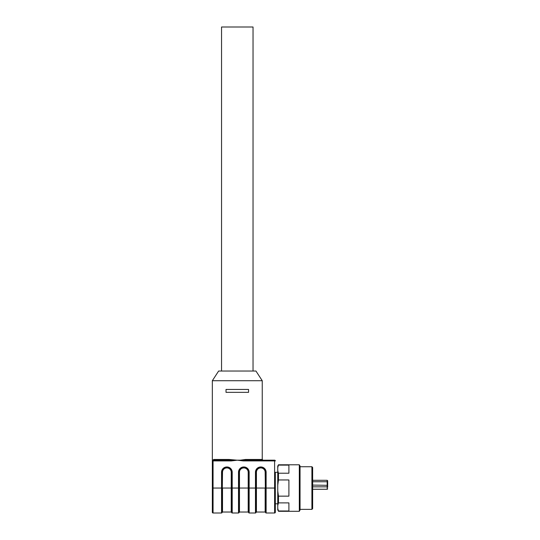 <?xml version="1.0" encoding="UTF-8"?>
<svg xmlns="http://www.w3.org/2000/svg" width="540" height="540" viewBox="0 0 540 540"><rect width="100%" height="100%" fill="white"/><g stroke="black" fill="none" stroke-linecap="round" stroke-linejoin="round"><path stroke-width="0.81" d="M327.665 488.774A0.486 0.486 0 0 1 327.179 489.26L327.179 486.837A0.486 0.486 0 0 1 327.665 487.323L327.665 485.318L327.665 487.323A0.486 0.486 0 0 0 327.179 486.837L312.64 486.837M327.179 486.837L327.179 481.754L327.665 481.754L327.665 480.782L327.665 485.318L312.64 485.096M327.179 489.26L312.64 489.26M312.64 467.458L312.64 508.646L311.911 509.369L311.911 466.729L312.64 467.458M300.044 466.729L311.911 466.729M300.044 466.054L300.044 510.05L299.315 511.306L299.315 464.792L300.044 466.054M278.478 464.792L277.756 467.708L277.756 466.054L278.478 464.792L299.315 464.792M278.478 473.216L278.478 479.959L277.756 485.129L277.756 470.63L278.478 473.216L288.9 473.216L288.9 465.122L278.478 465.122M278.478 496.145L278.478 502.889L277.756 505.474L277.756 490.968L278.478 496.145L288.9 496.145L288.9 479.959L278.478 479.959M278.478 510.982L277.756 510.05L277.756 508.397L278.478 510.982L288.9 510.982L288.9 502.889L278.478 502.889M277.756 470.63L277.756 467.708M277.756 490.968L277.756 485.129M277.756 508.397L277.756 505.474M277.756 472.304L275.332 472.304L275.332 512.271L275.332 503.8L277.756 503.8M275.332 472.304L275.332 488.052L274.603 488.052L274.603 460.181A0.729 0.729 0 0 1 275.332 460.91A0.729 0.729 0 0 0 274.603 460.181L245.808 460.181L262.973 460.181L262.244 459.459L262.244 380.714L212.335 380.714L212.335 484.171M274.603 513A0.729 0.729 0 0 0 275.332 512.271A0.729 0.729 0 0 1 274.603 513L266.125 513L274.603 513L274.603 488.052L265.64 488.052L265.64 472.25A4.799 4.799 0 0 0 260.84 467.451L260.746 467.451A4.799 4.799 0 0 0 255.947 472.25L255.947 512.514A0.486 0.486 0 0 1 255.46 513A0.486 0.486 0 0 0 255.947 512.514L256.433 512.028L265.154 512.028L265.154 488.045L256.433 488.045L256.433 512.028M266.125 513A0.486 0.486 0 0 1 265.64 512.514A0.486 0.486 0 0 0 266.125 513L266.125 472.25L265.154 472.25A4.313 4.313 0 0 0 260.84 467.937L260.746 467.937A4.313 4.313 0 0 0 256.433 472.25L256.433 488.045L255.46 488.052L255.46 472.25A5.279 5.279 0 0 1 260.746 466.965L260.84 466.965A5.279 5.279 0 0 1 266.125 472.25M265.154 512.028L265.64 512.514L265.154 472.25M249.163 513L255.46 513L249.163 513A0.486 0.486 0 0 1 248.677 512.514A0.486 0.486 0 0 0 249.163 513L249.163 488.052L255.46 488.052L255.46 513M248.198 512.028L248.677 512.514L248.677 472.25A4.799 4.799 0 0 0 243.884 467.451L243.783 467.451A4.799 4.799 0 0 0 238.991 472.25L238.991 512.514A0.486 0.486 0 0 1 238.505 513A0.486 0.486 0 0 0 238.991 512.514L239.47 512.028L248.198 512.028L248.198 488.045L249.163 488.052L249.163 472.25L248.198 472.25A4.313 4.313 0 0 0 243.884 467.937L243.783 467.937A4.313 4.313 0 0 0 239.47 472.25L239.47 512.028M238.505 513L232.207 513L238.505 513L238.505 472.25A5.279 5.279 0 0 1 243.783 466.965L243.884 466.965A5.279 5.279 0 0 1 249.163 472.25M231.235 512.028L231.721 512.514A0.486 0.486 0 0 0 232.207 513A0.486 0.486 0 0 1 231.721 512.514L231.721 472.25L231.721 488.045L222.514 488.045L222.514 512.028L231.235 512.028L231.235 472.25A4.313 4.313 0 0 0 226.922 467.937L226.827 467.937A4.313 4.313 0 0 0 222.514 472.25L222.028 512.514A0.486 0.486 0 0 1 221.542 513A0.486 0.486 0 0 0 222.028 512.514L222.514 512.028M231.721 472.25A4.799 4.799 0 0 0 226.922 467.451L226.827 467.451A4.799 4.799 0 0 0 222.028 472.25L222.028 488.045L221.542 488.052L221.542 472.25A5.279 5.279 0 0 1 226.827 466.965L226.922 466.965A5.279 5.279 0 0 1 232.207 472.25L231.235 472.25M274.603 460.181L245.808 460.181L243.27 460.289L243.27 460.91L237.29 460.181L231.316 460.91L213.064 460.91L213.064 513L221.542 513L213.064 513A0.729 0.729 0 0 1 212.335 512.271L212.335 460.202M213.064 513A0.729 0.729 0 0 1 212.335 512.271M212.335 460.91L213.064 460.91L213.064 460.181A0.729 0.729 0 0 0 212.335 460.91A0.729 0.729 0 0 1 212.693 460.289L228.778 460.181L229.014 459.459L237.181 460.202M231.316 460.91L231.316 460.289L228.778 460.181L212.693 460.289L213.752 459.459L229.014 459.459M245.808 460.181L245.572 459.459L262.244 459.459M243.27 460.289L240.361 460.181L245.572 459.459M237.175 460.181L240.361 460.181M234.225 460.181L231.316 460.289M213.064 460.181A0.729 0.689 90 0 0 213.752 459.459M248.555 392.344L248.555 389.441L226.024 389.441L226.024 392.344L248.555 392.344M212.335 380.714L218.639 371.027L255.947 371.027L262.244 380.714M253.037 371.027L253.037 27L221.542 27L221.542 371.027M312.64 481.754L327.179 481.754L327.179 480.296L327.665 480.782M260.84 466.965L260.84 467.937M260.746 467.937L260.746 466.965M256.433 472.25L255.46 472.25M248.198 472.25L248.198 488.045L231.721 488.052M243.884 467.937L243.884 466.965M243.783 467.937L243.783 466.965M239.47 472.25L238.505 472.25M232.207 472.25L232.207 513M226.922 466.965L226.922 467.937M226.827 467.937L226.827 466.965M222.514 472.25L221.542 472.25M221.542 513L221.542 488.052L212.335 488.052M243.27 460.91L275.332 460.91M327.179 480.296L312.64 480.296M300.044 509.369L311.911 509.369M278.478 511.306L299.315 511.306"/></g></svg>
